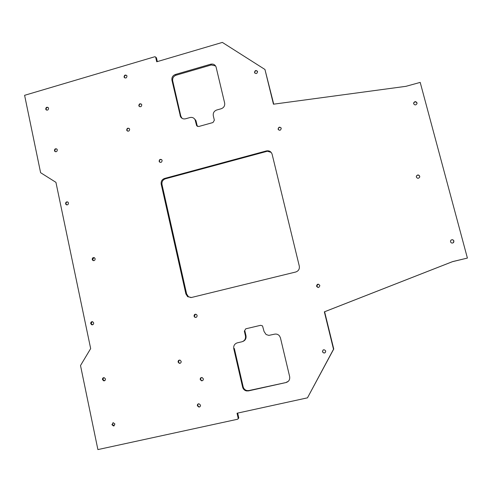 <?xml version="1.0" encoding="UTF-8"?>
<svg xmlns="http://www.w3.org/2000/svg" width="492" height="492" viewBox="0 0 492 492"><rect width="100%" height="100%" fill="white"/><g stroke="black" fill="none" stroke-linecap="round" stroke-linejoin="round"><path stroke-width="0.74" d="M318.25 287.5L316.627 286.08L318.269 284.155M319.794 285.434L319.831 285.618C319.111 287.82 318.023 288.023 316.553 286.215L316.528 286.08C317.205 283.835 318.293 283.62 319.794 285.434M278.454 129.82L278.226 129.285C278.472 127.41 279.413 126.924 281.037 127.828M281.233 128.289L281.252 128.363C280.631 130.589 279.579 130.847 278.097 129.15L278.085 129.095C278.687 126.856 279.739 126.585 281.233 128.289M160.029 162.342L159.402 161.419C159.402 159.955 160.097 159.328 161.499 159.537M162.114 160.453C161.856 162.385 160.939 162.84 159.371 161.825L159.125 161.271C159.39 159.334 160.306 158.879 161.874 159.912L162.114 160.453M195.939 317.42L194.986 317.174L194.291 316.159L195.502 314.185M197.126 315.452C197.077 317.119 196.277 317.703 194.74 317.205L194.045 316.19C194.106 314.511 194.912 313.933 196.456 314.456L197.126 315.452M450.949 240.17C452.234 239.419 453.193 239.709 453.845 241.031L453.329 242.716M453.907 240.969L453.667 242.359C452.382 243.466 451.324 243.282 450.5 241.8L450.727 240.44C452.007 239.303 453.071 239.481 453.907 240.969M413.606 103.326L413.643 103.16C414.738 101.506 415.845 101.469 416.958 103.062L417.013 103.498M416.982 102.834L416.982 103.652C415.875 105.294 414.768 105.319 413.661 103.732L413.655 102.933C414.756 101.272 415.863 101.241 416.982 102.834M127.563 131.118L127.022 130.263C127.034 128.806 127.729 128.184 129.113 128.406M129.648 129.255C129.402 131.143 128.51 131.61 126.973 130.657L126.708 130.085C126.961 128.191 127.852 127.729 129.39 128.695L129.648 129.255M55.51 151.751L54.84 150.804C54.809 149.506 55.411 148.873 56.641 148.904M57.3 149.845C57.152 151.548 56.346 152.077 54.883 151.425L54.452 150.65C54.6 148.941 55.405 148.418 56.869 149.076L57.3 149.845M46.672 110.14L46.137 109.292C46.125 107.945 46.758 107.324 48.031 107.422M48.56 108.265C48.382 110.005 47.564 110.515 46.1 109.796L45.731 109.095C45.916 107.348 46.734 106.844 48.198 107.57L48.56 108.265M124.753 77.89L124.378 77.195C124.427 75.651 125.171 75.055 126.61 75.405M126.979 76.094C126.684 78.025 125.774 78.468 124.255 77.422L124.058 76.955C124.359 75.018 125.269 74.575 126.788 75.639L126.979 76.094M66.838 204.924L65.971 203.86C65.91 202.642 66.457 201.997 67.613 201.923M68.468 202.981C68.37 204.629 67.588 205.182 66.137 204.647L65.59 203.762C65.688 202.114 66.469 201.56 67.927 202.107L68.468 202.981M92.539 324.806L91.081 323.564L92.225 321.645M93.671 322.887C93.689 324.302 93.037 324.929 91.715 324.769L90.719 323.607C90.706 322.186 91.358 321.559 92.693 321.731L93.671 322.887M104.568 380.74L102.81 379.486L103.701 377.641M105.442 378.901C105.516 380.156 104.962 380.808 103.781 380.863L102.459 379.59C102.391 378.33 102.951 377.678 104.138 377.635L105.442 378.901M114.249 425.783L112.262 424.547L112.957 422.8M114.931 424.043L113.554 426.017L111.924 424.707L113.32 422.733L114.931 424.043M199.85 406.786L199.162 406.939L197.606 405.617L198.245 403.883M200.472 405.07C200.576 406.269 200.06 406.939 198.916 407.081L197.36 405.759C197.255 404.541 197.79 403.871 198.952 403.748L200.472 405.07M180.275 363.225L179.475 363.207L178.362 361.977L179.273 360.101M181.167 361.356C181.216 362.77 180.564 363.416 179.217 363.293L178.092 362.069C178.055 360.636 178.713 359.99 180.078 360.138L181.167 361.356M202.575 380.605L201.714 380.667L200.459 379.393L201.24 377.579M203.331 378.803C203.399 380.162 202.784 380.82 201.474 380.783L200.219 379.51C200.158 378.127 200.785 377.469 202.114 377.536L203.331 378.803M139.568 106.653L139.125 105.885C139.162 104.353 139.9 103.75 141.339 104.076M141.77 104.833C141.481 106.77 140.564 107.213 139.027 106.161L138.824 105.675C139.113 103.732 140.035 103.289 141.573 104.359L141.77 104.833M325.249 352.635C324.025 353.293 323.127 352.973 322.549 351.669L323.059 350.015M325.722 351.011L325.741 351.116C325.083 353.404 323.988 353.619 322.451 351.749L322.451 351.743C323.029 349.375 324.117 349.129 325.722 351.011M254.801 73.093L254.665 72.73C254.887 70.823 255.815 70.331 257.451 71.248M257.58 71.592L257.587 71.611C257.015 73.849 255.988 74.138 254.493 72.478L254.493 72.478C255.047 70.227 256.074 69.932 257.58 71.592M93.701 260.698L92.57 259.524L94.021 257.568M95.147 258.743C95.091 260.323 94.341 260.908 92.902 260.489L92.213 259.493C92.268 257.9 93.025 257.322 94.47 257.753L95.147 258.743M416.318 176.474L416.38 176.241C417.536 174.709 418.637 174.74 419.682 176.333L419.725 176.96M419.707 176.191L419.664 177.163C418.495 178.676 417.394 178.639 416.361 177.052L416.398 176.105C417.554 174.574 418.661 174.598 419.707 176.191M221.209 108.744L216.726 110.005C214.069 111.044 212.931 112.957 213.3 115.749L214.352 120.239L212.987 122.533L198.682 126.524L196.622 125.62L195.109 119.808C193.965 117.816 192.249 117.059 189.967 117.539L185.539 118.787C183.338 119.261 181.659 118.554 180.496 116.672L171.942 80.184C171.591 77.441 172.717 75.547 175.312 74.507L210.662 64.212C213.208 63.696 214.998 64.593 216.043 66.9L224.641 102.994C225.016 105.786 223.872 107.705 221.209 108.744M237.292 342.85L241.923 341.774C244.672 340.833 245.846 338.877 245.459 335.919L244.346 331.147L245.76 328.81L260.649 325.304L262.525 325.913L264.093 331.559L266.129 334.542L268.841 335.384L274.604 334.166C276.578 333.797 278.226 334.4 279.542 335.974L280.446 337.881L289.647 376.601C290.059 379.621 288.865 381.595 286.055 382.53L248.392 390.912L246.412 390.919C244.438 390.408 243.171 389.141 242.611 387.118L233.768 348.699C233.38 345.741 234.555 343.791 237.292 342.85M97.896 449.59L80.51 365.544L90.663 348.582L55.934 182.347L40.608 172.698L24.6 95.313L154.894 56.715L155.65 57.084L156.72 61.777L222.353 42.41L264.948 69.477L273.46 104.199L405.943 86.328L420.199 82.398L467.4 258.072L452.622 261.603L324.351 311.842L333.514 349.24L307.469 397.837L237.039 413.225L238.233 418.452L237.697 419.221L97.896 449.59M307.469 397.837L333.748 349.019L324.615 311.756L452.437 261.689L467.4 258.072M237.673 413.083L238.798 417.997L237.697 419.221M245.459 335.919L245.994 335.747L244.887 330.999L244.346 331.147M245.994 335.747C246.387 338.601 245.274 340.532 242.661 341.534M242.611 387.118L243.159 386.773L234.34 348.49L233.768 348.699M243.159 386.773C243.718 388.785 244.979 390.045 246.947 390.562L248.921 390.55L248.392 390.912M286.055 382.53L248.921 390.55M286.455 382.198L288.263 381.368M194.285 118.64L195.798 120.368L196.13 121.315L195.447 120.755M196.486 125.232L197.169 125.774L196.13 121.315M197.169 125.774L197.483 126.444M215.57 65.946L211.296 64.956L210.662 64.212M175.312 74.507L176.056 75.215L211.296 64.956M176.056 75.215C173.467 76.248 172.348 78.136 172.698 80.866L171.942 80.184M180.09 115.583L180.822 116.149L172.698 80.866M180.822 116.149L182.046 118.326M186.616 293.909L161.991 184.488L161.192 184.143L185.89 293.933L186.616 293.909L188.362 296.658L190.964 297.58M271.184 152.397L266.4 150.921L164.586 178.448L165.373 178.811L266.855 151.382M165.373 178.811C162.766 179.801 161.64 181.696 161.991 184.488M157.317 61.605L156.456 57.841L155.65 57.084M273.724 104.163L264.948 69.477M185.89 293.933L187.643 296.688L191.45 297.494L295.735 272.008C298.521 271.018 299.708 269.05 299.296 266.098L272.113 154.224C271.141 151.542 269.241 150.441 266.4 150.921M161.192 184.143C160.841 181.345 161.973 179.445 164.586 178.448M238.798 417.997L238.233 418.452M126.973 130.657L127.287 130.841M54.883 151.425L55.276 151.579M46.1 109.796L46.5 109.993M124.255 77.422L124.568 77.662M66.137 204.647L66.518 204.74M91.715 324.769L92.072 324.726M103.781 380.863L104.132 380.753M113.554 426.017L113.898 425.851M92.902 260.489L93.259 260.52M246.947 390.562L246.412 390.919M181.228 117.237L180.496 116.672M187.643 296.688L188.362 296.658M195.109 119.808L195.798 120.368M197.304 126.155L196.622 125.62"/></g></svg>
